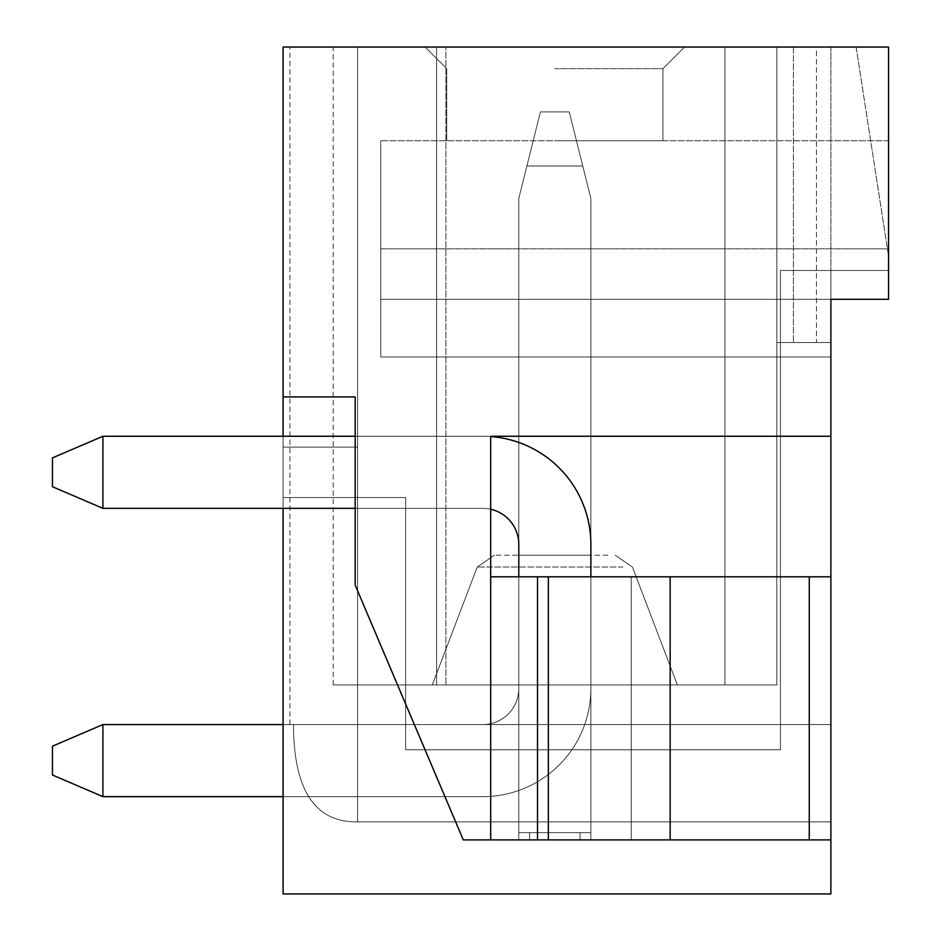<?xml version="1.0" encoding="UTF-8"?>
<svg xmlns="http://www.w3.org/2000/svg" width="941" height="941" viewBox="0 0 941 941"><rect width="100%" height="100%" fill="white"/><g stroke="black" fill="none" stroke-linecap="round" stroke-linejoin="round"><path stroke-width="0.71" stroke-dasharray="4.71 3.53" d="M809.26 839.89L490.684 839.89L490.684 436.259L830.879 436.259L490.684 436.259L490.684 576.809L830.879 576.809L809.26 576.809L809.26 839.89L830.879 839.89L830.879 299.32L888.539 299.32L888.539 47.05L856.11 47.05L888.539 256.07L888.539 47.05L283.1 47.05L357.568 47.05L289.946 47.05L357.568 47.05L289.946 47.05L357.568 47.05L289.946 47.05L357.568 47.05L289.946 47.05L357.568 47.05L289.946 47.05L357.568 47.05L289.946 47.05L357.568 47.05L289.946 47.05L357.568 47.05L289.946 47.05L357.568 47.05L289.946 47.05L357.568 47.05L289.946 47.05L357.568 47.05L289.946 47.05L357.568 47.05L357.568 821.869L830.879 821.869L830.879 893.95L830.879 839.89L463.29 839.89L355.18 585.102L355.18 396.914L283.1 396.914L283.1 893.95L830.879 893.95L830.879 270.49L888.539 270.49L888.539 299.32L888.539 248.859L888.539 299.32L888.539 270.49L780.43 270.49L780.43 749.801L405.63 749.801L405.63 497.53L283.1 497.53L283.1 893.95L830.879 893.95L830.879 270.49L780.43 270.49L780.43 749.801L405.63 749.801L405.63 497.53L283.1 497.53L283.1 893.95L830.879 893.95L830.879 270.49L780.43 270.49L780.43 749.801L405.63 749.801L405.63 497.53L283.1 497.53L283.1 893.95L830.879 893.95L830.879 270.49L780.43 270.49L780.43 749.801L405.63 749.801L405.63 497.53L283.1 497.53L283.1 893.95L830.879 893.95L830.879 270.49L780.43 270.49L780.43 749.801L405.63 749.801L405.63 497.53L283.1 497.53L283.1 893.95L830.879 893.95L830.879 270.49L780.43 270.49L780.43 749.801L405.63 749.801L405.63 497.53L283.1 497.53L283.1 893.95L830.879 893.95L830.879 270.49L780.43 270.49L780.43 749.801L405.63 749.801L405.63 497.53L283.1 497.53L283.1 893.95L830.879 893.95L830.879 270.49L780.43 270.49L780.43 749.801L405.63 749.801L405.63 497.53L283.1 497.53L283.1 893.95L830.879 893.95L830.879 270.49L780.43 270.49L780.43 749.801L405.63 749.801L405.63 497.53L283.1 497.53L283.1 893.95L830.879 893.95L830.879 270.49L780.43 270.49L780.43 749.801L405.63 749.801L405.63 497.53L283.1 497.53L283.1 893.95L830.879 893.95L830.879 270.49L780.43 270.49L780.43 749.801L405.63 749.801L405.63 497.53L283.1 497.53L283.1 893.95L830.879 893.95L830.879 270.49L780.43 270.49L780.43 749.801L405.63 749.801L405.63 497.53L283.1 497.53L283.1 893.95L830.879 893.95L830.879 270.49L780.43 270.49L780.43 749.801L405.63 749.801L405.63 497.53L283.1 497.53L283.1 893.95L830.879 893.95L830.879 270.49L780.43 270.49L780.43 749.801L405.63 749.801L405.63 497.53L283.1 497.53L283.1 893.95L830.879 893.95L830.879 270.49L780.43 270.49L780.43 749.801L405.63 749.801L405.63 497.53L283.1 497.53L283.1 893.95L830.879 893.95L830.879 270.49L780.43 270.49L780.43 749.801L405.63 749.801L405.63 497.53L283.1 497.53L283.1 893.95L830.879 893.95L830.879 270.49L780.43 270.49L780.43 749.801L405.63 749.801L405.63 497.53L283.1 497.53L283.1 893.95L830.879 893.95L830.879 270.49L780.43 270.49L780.43 749.801L405.63 749.801L405.63 497.53L283.1 497.53L283.1 893.95L830.879 893.95L830.879 270.49L780.43 270.49L780.43 749.801L405.63 749.801L405.63 497.53L283.1 497.53L283.1 893.95L830.879 893.95L830.879 270.49L780.43 270.49L780.43 749.801L405.63 749.801L405.63 497.53L283.1 497.53L283.1 893.95L830.879 893.95L830.879 724.57L830.879 821.869L357.568 821.869L357.568 47.05L357.568 821.869L357.568 47.05L357.568 821.869L830.879 821.869L357.568 821.869L830.879 821.869L357.568 821.869L830.879 821.869L357.568 821.869L357.568 47.05L357.568 821.869L357.568 47.05L357.568 821.869L830.879 821.869L357.568 821.869L830.879 821.869L357.568 821.869L830.879 821.869L357.568 821.869L357.568 47.05L357.568 821.869L357.568 47.05L357.568 821.869L830.879 821.869L357.568 821.869L830.879 821.869L357.568 821.869L830.879 821.869L357.568 821.869L357.568 47.05L357.568 821.869L357.568 47.05L357.568 821.869L830.879 821.869L357.568 821.869L830.879 821.869L357.568 821.869L357.568 47.05L357.568 821.869L357.568 47.05L357.568 821.869L830.879 821.869L357.568 821.869L830.879 821.869L357.568 821.869L357.568 47.05L357.568 821.869L357.568 47.05L357.568 821.869L830.879 821.869L357.568 821.869L357.568 47.05L357.568 821.869L357.568 47.05L357.568 821.869L830.879 821.869L357.568 821.869L830.879 821.869L357.568 821.869L357.568 47.05L357.568 821.869L357.568 47.05L357.568 821.869L830.879 821.869L357.568 821.869L357.568 47.05L357.568 821.869L357.568 47.05L357.568 821.869L830.879 821.869L357.568 821.869L830.879 821.869L357.568 821.869L357.568 47.05L283.1 47.05L357.568 47.05L283.1 47.05L357.568 47.05L283.1 47.05L357.568 47.05L283.1 47.05L357.568 47.05L283.1 47.05L357.568 47.05L283.1 47.05L357.568 47.05L283.1 47.05L357.568 47.05L283.1 47.05L357.568 47.05L283.1 47.05L357.568 47.05L283.1 47.05L357.568 47.05L283.1 47.05L283.1 396.914L355.18 396.914L283.1 396.914M888.539 47.05L856.11 47.05L888.539 256.07L888.539 47.05M554.825 47.05L684.566 47.05L554.825 47.05M816.47 47.05L333.196 47.05L830.879 47.05L333.196 47.05L830.879 47.05L333.196 47.05L830.879 47.05L333.196 47.05L724.935 47.05L333.196 47.05L445.905 47.05L445.905 684.93L445.905 47.05L830.879 47.05L724.935 47.05L830.879 47.05L776.831 47.05L830.879 47.05L816.47 47.05L816.47 342.559L776.831 342.559L830.879 342.559L776.831 342.559L830.879 342.559L776.831 342.559L830.879 342.559L776.831 342.559L830.879 342.559L776.831 342.559L830.879 342.559L776.831 342.559L830.879 342.559L776.831 342.559L830.879 342.559L776.831 342.559L830.879 342.559L776.831 342.559L830.879 342.559L776.831 342.559L816.47 342.559L816.47 47.05M436.624 47.05L776.831 47.05L776.831 342.559L793.404 342.559L776.831 342.559L776.831 47.05L776.831 684.93L333.196 684.93L776.831 684.93L333.196 684.93L436.624 684.93L333.196 684.93L436.624 684.93L436.624 47.05L776.831 47.05L776.831 684.93L333.196 684.93L436.624 684.93L436.624 47.05L436.624 684.93L776.831 684.93L333.196 684.93L436.624 684.93L436.624 47.05L436.624 684.93L776.831 684.93L333.196 684.93L436.624 684.93L436.624 47.05L436.624 684.93L776.831 684.93L776.831 47.05L776.831 684.93L776.831 47.05L776.831 684.93L776.831 47.05L776.831 684.93L776.831 47.05L776.831 684.93L776.831 47.05L776.831 684.93L776.831 47.05L776.831 684.93L776.831 47.05L776.831 684.93L776.831 47.05L776.831 684.93L333.196 684.93L436.624 684.93L436.624 47.05L436.624 684.93L724.935 684.93L333.196 684.93L436.624 684.93L436.624 47.05L436.624 684.93L776.831 684.93L776.831 47.05L776.831 684.93L776.831 47.05L776.831 684.93L333.196 684.93L436.624 684.93L436.624 47.05L436.624 684.93L724.935 684.93L724.935 47.05L724.935 684.93L724.935 47.05L724.935 684.93L724.935 47.05L724.935 684.93L724.935 47.05L724.935 684.93L724.935 47.05L724.935 684.93L724.935 47.05L724.935 684.93L724.935 47.05L724.935 684.93L724.935 47.05L724.935 684.93L724.935 47.05L724.935 684.93L724.935 47.05L724.935 684.93L724.935 47.05L724.935 684.93L724.935 47.05L724.935 684.93L724.935 47.05L724.935 684.93L724.935 47.05L724.935 684.93L724.935 47.05L724.935 684.93L724.935 47.05L724.935 684.93L333.196 684.93L436.624 684.93L436.624 47.05L436.624 684.93L333.196 684.93L436.624 684.93L436.624 47.05L436.624 684.93L724.935 684.93L724.935 47.05L724.935 684.93L724.935 47.05L724.935 684.93L724.935 47.05L724.935 684.93L724.935 47.05L724.935 684.93L436.624 684.93L436.624 47.05M888.539 248.859L888.539 140.75L888.539 248.859L380.764 248.859L380.764 140.75L380.764 356.98L380.764 140.75L380.764 356.98L380.764 248.859L888.539 248.859M830.879 299.32L380.764 299.32L888.539 299.32L380.764 299.32L888.539 299.32L380.764 299.32L888.539 299.32L380.764 299.32L830.879 299.32L830.879 356.98L380.764 356.98L830.879 356.98L380.764 356.98L830.879 356.98L830.879 270.49L830.879 356.98M283.1 893.95L830.879 893.95L283.1 893.95L830.879 893.95L283.1 893.95L830.879 893.95L283.1 893.95L830.879 893.95L283.1 893.95L830.879 893.95L283.1 893.95L830.879 893.95L283.1 893.95L830.879 893.95L283.1 893.95L830.879 893.95L283.1 893.95L830.879 893.95L283.1 893.95L830.879 893.95L283.1 893.95L830.879 893.95L283.1 893.95L283.1 447.081L283.1 893.95M283.1 47.05L283.1 447.081L357.568 447.081L357.568 821.869L357.568 47.05L357.568 821.869L830.879 821.869L357.568 821.869L357.568 47.05L357.568 821.869L830.879 821.869L357.568 821.869C315.012 822.563 293.651 790.134 293.486 724.57L289.946 724.57L293.486 724.57C293.651 790.134 315.012 822.563 357.568 821.869C315.012 822.563 293.651 790.134 293.486 724.57L830.879 724.57L293.486 724.57C293.651 790.134 315.012 822.563 357.568 821.869C315.012 822.563 293.651 790.134 293.486 724.57L830.879 724.57L293.486 724.57C293.651 790.134 315.012 822.563 357.568 821.869C315.012 822.563 293.651 790.134 293.486 724.57L830.879 724.57L293.486 724.57C293.651 790.134 315.012 822.563 357.568 821.869C315.012 822.563 293.651 790.134 293.486 724.57L830.879 724.57L293.486 724.57C293.651 790.134 315.012 822.563 357.568 821.869C315.012 822.563 293.651 790.134 293.486 724.57L830.879 724.57L293.486 724.57C293.651 790.134 315.012 822.563 357.568 821.869C315.012 822.563 293.651 790.134 293.486 724.57L830.879 724.57L293.486 724.57C293.651 790.134 315.012 822.563 357.568 821.869C315.012 822.563 293.651 790.134 293.486 724.57L830.879 724.57L293.486 724.57C293.651 790.134 315.012 822.563 357.568 821.869C315.012 822.563 293.651 790.134 293.486 724.57L830.879 724.57L293.486 724.57C293.651 790.134 315.012 822.563 357.568 821.869C315.012 822.563 293.651 790.134 293.486 724.57L830.879 724.57L293.486 724.57C293.651 790.134 315.012 822.563 357.568 821.869C315.012 822.563 293.651 790.134 293.486 724.57L830.879 724.57L293.486 724.57C293.651 790.134 315.012 822.563 357.568 821.869L357.568 447.081L283.1 447.081L357.568 447.081L283.1 447.081L357.568 447.081L283.1 447.081L357.568 447.081L283.1 447.081L357.568 447.081L283.1 447.081L357.568 447.081L283.1 447.081L357.568 447.081L283.1 447.081L357.568 447.081L283.1 447.081L357.568 447.081L283.1 447.081L357.568 447.081L283.1 447.081L357.568 447.081L283.1 447.081L357.568 447.081L283.1 447.081L357.568 447.081L283.1 447.081L357.568 447.081L283.1 447.081L357.568 447.081L283.1 447.081L357.568 447.081L283.1 447.081L357.568 447.081L283.1 447.081L357.568 447.081L283.1 447.081L357.568 447.081L283.1 447.081L357.568 447.081L283.1 447.081L357.568 447.081L283.1 447.081L357.568 447.081L283.1 447.081L283.1 47.05M283.1 436.259L283.1 508.34M793.404 47.05L793.404 342.559L793.404 47.05M830.879 47.05L830.879 270.49L830.879 47.05M447.304 684.93L677.355 684.93L447.304 684.93M607.862 555.19L494.401 555.19L607.862 555.19M590.866 555.19L518.797 555.19L590.866 555.19L518.797 555.19L590.866 555.19L518.797 555.19L590.866 555.19L518.797 555.19L590.866 555.19L518.797 555.19L590.866 555.19L518.797 555.19L590.866 555.19L518.797 555.19L590.866 555.19L518.797 555.19L590.866 555.19L518.797 555.19L590.866 555.19L518.797 555.19L590.866 555.19L518.797 555.19L590.866 555.19L590.866 688.53A108.109 108.109 0 0 1 584.69 724.57L482.757 724.57L584.69 724.57A108.109 108.109 0 0 0 590.866 688.53L590.866 555.19L590.866 688.53A108.109 108.109 0 0 1 584.69 724.57A108.109 108.109 0 0 0 590.866 688.53L590.866 555.19L590.866 688.53A108.109 108.109 0 0 1 584.69 724.57A108.109 108.109 0 0 0 590.866 688.53L590.866 555.19L590.866 688.53A108.109 108.109 0 0 1 584.69 724.57A108.109 108.109 0 0 0 590.866 688.53L590.866 555.19L590.866 688.53A108.109 108.109 0 0 1 584.69 724.57A108.109 108.109 0 0 0 590.866 688.53L590.866 555.19L590.866 688.53A108.109 108.109 0 0 1 584.69 724.57A108.109 108.109 0 0 0 590.866 688.53L590.866 555.19L590.866 688.53A108.109 108.109 0 0 1 584.69 724.57A108.109 108.109 0 0 0 590.866 688.53L590.866 555.19L590.866 688.53A108.109 108.109 0 0 1 584.69 724.57A108.109 108.109 0 0 0 590.866 688.53L590.866 555.19L590.866 688.53A108.109 108.109 0 0 1 584.69 724.57A108.109 108.109 0 0 0 590.866 688.53L590.866 555.19L590.866 688.53A108.109 108.109 0 0 1 584.69 724.57A108.109 108.109 0 0 0 590.866 688.53L590.866 555.19L590.866 688.53A108.109 108.109 0 0 1 584.69 724.57A108.109 108.109 0 0 0 590.866 688.53L590.866 555.19M830.879 724.57L293.486 724.57L830.879 724.57M518.797 688.53A36.04 36.04 0 0 1 482.757 724.57A36.04 36.04 0 0 0 518.797 688.53L518.797 555.19L518.797 688.53A36.04 36.04 0 0 1 482.757 724.57A36.04 36.04 0 0 0 518.797 688.53L518.797 555.19L518.797 688.53A36.04 36.04 0 0 1 482.757 724.57A36.04 36.04 0 0 0 518.797 688.53L518.797 555.19L518.797 688.53A36.04 36.04 0 0 1 482.757 724.57A36.04 36.04 0 0 0 518.797 688.53L518.797 555.19L518.797 688.53A36.04 36.04 0 0 1 482.757 724.57A36.04 36.04 0 0 0 518.797 688.53L518.797 555.19L518.797 688.53A36.04 36.04 0 0 1 482.757 724.57A36.04 36.04 0 0 0 518.797 688.53L518.797 555.19L518.797 688.53A36.04 36.04 0 0 1 482.757 724.57A36.04 36.04 0 0 0 518.797 688.53L518.797 555.19L518.797 688.53A36.04 36.04 0 0 1 482.757 724.57A36.04 36.04 0 0 0 518.797 688.53L518.797 555.19L518.797 688.53A36.04 36.04 0 0 1 482.757 724.57A36.04 36.04 0 0 0 518.797 688.53L518.797 555.19L518.797 688.53A36.04 36.04 0 0 1 482.757 724.57A36.04 36.04 0 0 0 518.797 688.53L518.797 555.19L518.797 688.53A36.04 36.04 0 0 1 482.757 724.57A36.04 36.04 0 0 0 518.797 688.53L518.797 555.19L518.797 688.53A36.04 36.04 0 0 1 482.757 724.57A36.04 36.04 0 0 0 518.797 688.53L518.797 198.41L526.901 165.981L582.761 165.981L569.246 111.92L582.761 165.981L526.901 165.981L540.416 111.92L569.246 111.92L540.416 111.92L526.901 165.981L582.761 165.981L569.246 111.92L582.761 165.981L526.901 165.981L540.416 111.92L569.246 111.92L540.416 111.92L526.901 165.981L582.761 165.981L569.246 111.92L582.761 165.981L526.901 165.981L540.416 111.92L569.246 111.92L540.416 111.92L526.901 165.981L582.761 165.981L569.246 111.92L582.761 165.981L526.901 165.981L540.416 111.92L569.246 111.92L540.416 111.92L526.901 165.981L582.761 165.981L569.246 111.92L582.761 165.981L526.901 165.981L540.416 111.92L569.246 111.92L540.416 111.92L526.901 165.981L582.761 165.981L569.246 111.92L582.761 165.981L526.901 165.981L540.416 111.92L569.246 111.92L540.416 111.92L526.901 165.981L582.761 165.981L569.246 111.92L582.761 165.981L526.901 165.981L540.416 111.92L569.246 111.92L540.416 111.92L526.901 165.981L582.761 165.981L569.246 111.92L582.761 165.981L526.901 165.981L540.416 111.92L569.246 111.92L540.416 111.92L526.901 165.981L582.761 165.981L569.246 111.92L582.761 165.981L526.901 165.981L540.416 111.92L569.246 111.92L540.416 111.92L526.901 165.981L582.761 165.981L569.246 111.92L582.761 165.981L526.901 165.981L540.416 111.92L569.246 111.92L540.416 111.92L526.901 165.981L582.761 165.981L569.246 111.92L582.761 165.981L526.901 165.981L540.416 111.92L569.246 111.92L540.416 111.92L518.797 198.41L526.901 165.981L518.797 198.41L526.901 165.981L518.797 198.41L526.901 165.981L518.797 198.41L526.901 165.981L518.797 198.41L526.901 165.981L518.797 198.41L526.901 165.981L518.797 198.41L526.901 165.981L518.797 198.41L526.901 165.981L518.797 198.41L526.901 165.981L518.797 198.41L526.901 165.981L518.797 198.41L518.797 688.53A36.04 36.04 0 0 1 482.757 724.57L102.91 724.57L482.757 724.57A36.04 36.04 0 0 0 518.797 688.53L518.797 198.41L518.797 688.53A36.04 36.04 0 0 1 482.757 724.57L102.91 724.57L102.91 796.651L482.757 796.651A108.109 108.109 0 0 0 590.866 688.53A108.109 108.109 0 0 1 482.757 796.651L283.1 796.651L482.757 796.651A108.109 108.109 0 0 0 590.866 688.53L590.866 198.41L582.761 165.981L590.866 198.41L582.761 165.981L590.866 198.41L582.761 165.981L590.866 198.41L582.761 165.981L590.866 198.41L582.761 165.981L590.866 198.41L582.761 165.981L590.866 198.41L582.761 165.981L590.866 198.41L582.761 165.981L590.866 198.41L582.761 165.981L590.866 198.41L582.761 165.981L590.866 198.41L582.761 165.981L590.866 198.41L590.866 688.53A108.109 108.109 0 0 1 482.757 796.651L102.91 796.651L102.91 724.57L52.461 746.189L52.461 775.019L52.461 746.189L52.461 775.019L52.461 746.189L52.461 775.019L52.461 746.189L52.461 775.019L52.461 746.189L52.461 775.019L52.461 746.189L52.461 775.019L52.461 746.189L52.461 775.019L52.461 746.189L52.461 775.019L52.461 746.189L52.461 775.019L52.461 746.189L52.461 775.019L52.461 746.189L102.91 724.57L482.757 724.57A36.04 36.04 0 0 0 518.797 688.53L518.797 198.41L518.797 688.53A36.04 36.04 0 0 1 482.757 724.57L102.91 724.57L102.91 796.651L52.461 775.019L52.461 746.189L102.91 724.57L52.461 746.189L102.91 724.57L482.757 724.57A36.04 36.04 0 0 0 518.797 688.53L518.797 198.41L518.797 688.53A36.04 36.04 0 0 1 482.757 724.57L102.91 724.57L102.91 796.651L52.461 775.019L102.91 796.651L102.91 724.57L52.461 746.189L102.91 724.57L482.757 724.57A36.04 36.04 0 0 0 518.797 688.53L518.797 198.41L518.797 688.53A36.04 36.04 0 0 1 482.757 724.57L102.91 724.57L102.91 796.651L52.461 775.019L102.91 796.651L482.757 796.651A108.109 108.109 0 0 0 590.866 688.53L590.866 198.41L590.866 688.53A108.109 108.109 0 0 1 482.757 796.651L283.1 796.651L482.757 796.651A108.109 108.109 0 0 0 590.866 688.53L590.866 198.41L590.866 688.53A108.109 108.109 0 0 1 482.757 796.651L102.91 796.651L102.91 724.57L52.461 746.189L102.91 724.57L482.757 724.57A36.04 36.04 0 0 0 518.797 688.53L518.797 198.41L518.797 688.53A36.04 36.04 0 0 1 482.757 724.57L102.91 724.57L102.91 796.651L52.461 775.019L102.91 796.651L102.91 724.57L52.461 746.189L102.91 724.57L482.757 724.57A36.04 36.04 0 0 0 518.797 688.53L518.797 198.41L518.797 688.53A36.04 36.04 0 0 1 482.757 724.57L102.91 724.57L102.91 796.651L52.461 775.019L102.91 796.651L482.757 796.651A108.109 108.109 0 0 0 590.866 688.53L590.866 198.41L590.866 688.53A108.109 108.109 0 0 1 482.757 796.651L283.1 796.651L482.757 796.651A108.109 108.109 0 0 0 590.866 688.53L590.866 198.41L590.866 688.53A108.109 108.109 0 0 1 482.757 796.651L102.91 796.651L102.91 724.57L52.461 746.189L102.91 724.57L482.757 724.57A36.04 36.04 0 0 0 518.797 688.53L518.797 198.41L518.797 688.53A36.04 36.04 0 0 1 482.757 724.57L102.91 724.57L102.91 796.651L52.461 775.019L102.91 796.651L102.91 724.57L52.461 746.189L102.91 724.57L482.757 724.57A36.04 36.04 0 0 0 518.797 688.53L518.797 198.41L518.797 688.53A36.04 36.04 0 0 1 482.757 724.57L102.91 724.57L102.91 796.651L52.461 775.019L102.91 796.651L482.757 796.651A108.109 108.109 0 0 0 590.866 688.53L590.866 198.41L590.866 688.53A108.109 108.109 0 0 1 482.757 796.651L283.1 796.651L482.757 796.651A108.109 108.109 0 0 0 590.866 688.53L590.866 198.41L590.866 688.53A108.109 108.109 0 0 1 482.757 796.651L102.91 796.651L102.91 724.57L52.461 746.189L102.91 724.57L482.757 724.57A36.04 36.04 0 0 0 518.797 688.53L518.797 198.41L518.797 688.53A36.04 36.04 0 0 1 482.757 724.57L102.91 724.57L102.91 796.651L52.461 775.019L102.91 796.651L102.91 724.57L52.461 746.189L102.91 724.57L482.757 724.57A36.04 36.04 0 0 0 518.797 688.53L518.797 198.41L518.797 688.53M830.879 839.89L463.29 839.89L355.18 585.102L355.18 396.914L355.18 585.102L463.29 839.89L490.684 839.89L490.684 576.809L537.523 576.809L537.523 839.89M355.18 436.259L355.18 508.34L355.18 436.259L355.18 508.34L482.757 508.34A36.04 36.04 0 0 1 490.684 509.222L490.684 436.553L490.684 509.222A36.04 36.04 0 0 0 482.757 508.34L355.18 508.34L355.18 436.259L482.757 436.259A108.109 108.109 0 0 1 490.684 436.553L490.684 509.222L490.684 436.553A108.109 108.109 0 0 0 482.757 436.259L355.18 436.259L482.757 436.259A108.109 108.109 0 0 1 490.684 436.553A108.109 108.109 0 0 0 482.757 436.259L355.18 436.259L482.757 436.259A108.109 108.109 0 0 1 590.866 544.38A108.109 108.109 0 0 0 482.757 436.259L102.91 436.259L102.91 508.34L102.91 436.259L52.461 457.891L52.461 486.72L52.461 457.891L102.91 436.259L52.461 457.891L52.461 486.72L102.91 508.34L52.461 486.72L102.91 508.34L102.91 436.259L482.757 436.259A108.109 108.109 0 0 1 590.866 544.38L590.866 839.89L518.797 839.89L670.157 839.89L590.866 839.89L590.866 832.679L580.056 832.679L590.866 832.679L590.866 576.809L670.157 576.809L537.523 576.809M888.539 140.75L380.764 140.75L888.539 140.75M809.26 576.809L518.797 576.809L590.866 576.809L590.866 832.679L590.866 576.809L590.866 832.679L580.056 832.679L580.056 839.89L580.056 832.679L590.866 832.679L590.866 839.89L590.866 832.679L580.056 832.679L580.056 839.89L580.056 832.679L590.866 832.679L590.866 576.809L670.157 576.809L670.157 839.89L670.157 576.809L631.223 576.809L631.223 839.89L631.223 576.809L518.797 576.809L518.797 839.89L518.797 576.809L590.866 576.809L590.866 832.679L580.056 832.679L590.866 832.679L590.866 544.38L590.866 832.679L518.797 832.679L529.607 832.679L518.797 832.679L518.797 576.809L518.797 839.89L518.797 832.679L529.607 832.679L529.607 839.89L529.607 832.679L518.797 832.679L518.797 544.38A36.04 36.04 0 0 0 482.757 508.34A36.04 36.04 0 0 1 490.684 509.222A36.04 36.04 0 0 0 482.757 508.34L355.18 508.34L482.757 508.34A36.04 36.04 0 0 1 518.797 544.38L518.797 832.679L590.866 832.679L590.866 576.809M548.344 576.809L548.344 839.89M554.825 140.75L662.946 140.75L554.825 140.75M554.825 68.669L662.946 68.669L554.825 68.669M518.797 576.809L518.797 832.679L590.866 832.679L518.797 832.679L529.607 832.679L518.797 832.679L529.607 832.679L529.607 839.89L529.607 832.679L518.797 832.679L518.797 544.38A36.04 36.04 0 0 0 482.757 508.34L102.91 508.34L482.757 508.34A36.04 36.04 0 0 1 490.684 509.222M830.879 576.809L490.684 576.809L490.684 436.259L830.879 436.259M490.684 576.809L490.684 839.89M670.157 576.809L670.157 839.89M590.866 688.53L590.866 198.41L590.866 688.53A108.109 108.109 0 0 1 482.757 796.651A108.109 108.109 0 0 0 590.866 688.53L590.866 198.41L590.866 688.53A108.109 108.109 0 0 1 482.757 796.651L102.91 796.651L52.461 775.019L102.91 796.651L102.91 724.57L102.91 796.651L52.461 775.019L102.91 796.651L482.757 796.651A108.109 108.109 0 0 0 590.866 688.53L590.866 198.41L590.866 688.53A108.109 108.109 0 0 1 482.757 796.651A108.109 108.109 0 0 0 590.866 688.53L590.866 198.41L590.866 688.53M283.1 796.651L482.757 796.651L102.91 796.651L52.461 775.019L102.91 796.651L102.91 724.57L52.461 746.189L102.91 724.57L482.757 724.57L283.1 724.57M102.91 796.651L102.91 724.57M102.91 436.259L482.757 436.259A108.109 108.109 0 0 1 490.684 436.553M355.18 508.34L102.91 508.34M622.93 567.023L477.228 567.023L622.93 567.023M333.196 684.93L333.196 47.05M432.295 684.93L477.228 567.023L494.401 555.19L477.228 567.023L432.295 684.93L477.228 567.023L494.401 555.19L477.228 567.023L432.295 684.93L477.228 567.023L494.401 555.19L477.228 567.023L432.295 684.93L477.228 567.023L494.401 555.19L477.228 567.023L432.295 684.93L477.228 567.023L494.401 555.19L477.228 567.023L432.295 684.93L477.228 567.023L494.401 555.19M677.355 684.93L632.434 567.023L615.261 555.19L632.434 567.023L677.355 684.93L632.434 567.023L615.261 555.19L632.434 567.023L677.355 684.93L632.434 567.023L615.261 555.19L632.434 567.023L677.355 684.93L632.434 567.023L615.261 555.19L632.434 567.023L677.355 684.93L632.434 567.023L615.261 555.19L632.434 567.023L677.355 684.93L632.434 567.023L615.261 555.19M289.946 724.57L289.946 47.05M446.716 140.75L446.716 68.669L425.097 47.05L446.716 68.669L446.716 140.75M662.946 140.75L662.946 68.669L684.566 47.05L662.946 68.669L662.946 140.75"/><path stroke-width="1.41" d="M283.1 508.34L283.1 893.95L830.879 893.95L830.879 299.32L888.539 299.32L888.539 47.05L283.1 47.05L283.1 436.259M830.879 299.32L830.879 356.98M490.684 576.809L537.523 576.809L537.523 839.89L463.29 839.89L355.18 585.102L355.18 396.914L283.1 396.914M830.879 839.89L537.523 839.89M490.684 839.89L490.684 436.259L830.879 436.259M830.879 576.809L548.344 576.809L548.344 839.89M537.523 576.809L548.344 576.809M670.157 576.809L670.157 839.89M809.26 576.809L809.26 839.89M283.1 724.57L102.91 724.57L102.91 796.651L283.1 796.651M102.91 724.57L52.461 746.189L52.461 775.019L102.91 796.651M490.684 509.222A36.04 36.04 0 0 1 518.797 544.38L518.797 576.809M490.684 436.553A108.109 108.109 0 0 1 590.866 544.38L590.866 576.809M355.18 508.34L102.91 508.34L52.461 486.72L52.461 457.891L102.91 436.259L102.91 508.34M355.18 436.259L102.91 436.259"/></g></svg>
